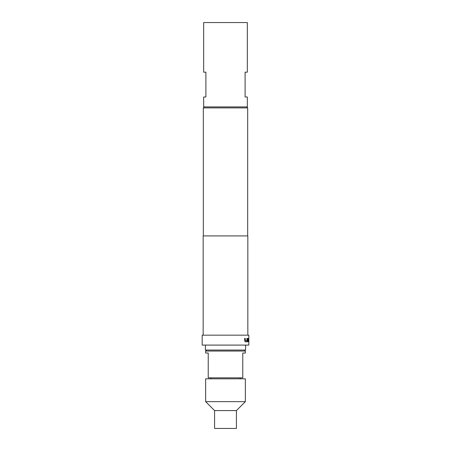 <?xml version="1.0" encoding="UTF-8"?>
<svg xmlns="http://www.w3.org/2000/svg" width="451" height="451" viewBox="0 0 451 451"><rect width="100%" height="100%" fill="white"/><g stroke="black" fill="none" stroke-linecap="round" stroke-linejoin="round"><path stroke-width="0.68" d="M205.65 401.655L245.35 401.655L245.35 378.829L205.65 378.829L205.65 401.655L214.586 410.585L236.414 410.585L245.35 401.655M214.586 410.585L214.586 428.45L236.414 428.45L236.414 410.585M210.859 377.837L210.859 378.829M240.141 377.837L240.141 378.829M206.643 350.049L205.65 351.041L245.35 351.041L244.357 350.049M245.35 351.041L245.35 353.026L242.768 353.026L242.768 377.837L208.232 377.837L208.232 353.026L205.65 353.026L205.65 351.041M245.598 345.088L245.598 350.049L205.402 350.049L205.402 345.088M247.334 96.982L245.102 96.982L245.102 72.171L247.334 72.171L247.334 22.55L203.666 22.55L203.666 72.171L205.898 72.171L205.898 96.982L203.666 96.982L203.666 106.904L247.334 106.904L247.334 96.982M204.314 106.904L203.322 107.896L203.322 235.918M246.686 106.904L247.678 107.896L203.322 107.896M247.971 338.413L248.67 338.413L248.76 341.819L248.653 339.456L248.005 339.456L247.988 341.819L247.689 341.819L247.971 338.413M247.295 338.413L246.934 341.819L245.237 341.819L244.701 340.849L244.701 338.413L245.276 338.413L245.31 340.776L246.877 340.776L246.906 338.413L247.295 338.413L247.295 340.849M248.822 335.161L202.178 335.161L202.178 345.088L248.822 345.088L248.822 335.161M247.83 335.161L247.83 235.918L203.17 235.918L203.17 335.161M247.678 107.896L247.678 235.918M248.67 338.413L248.76 339.389M247.892 339.53L247.892 341.819M248.552 339.456L247.909 339.456M248.659 339.389L248.659 341.819M247.204 340.849L246.844 341.819L245.152 341.819M246.815 338.413L247.204 338.413M244.622 338.413L245.192 338.413L245.31 340.776"/></g></svg>
